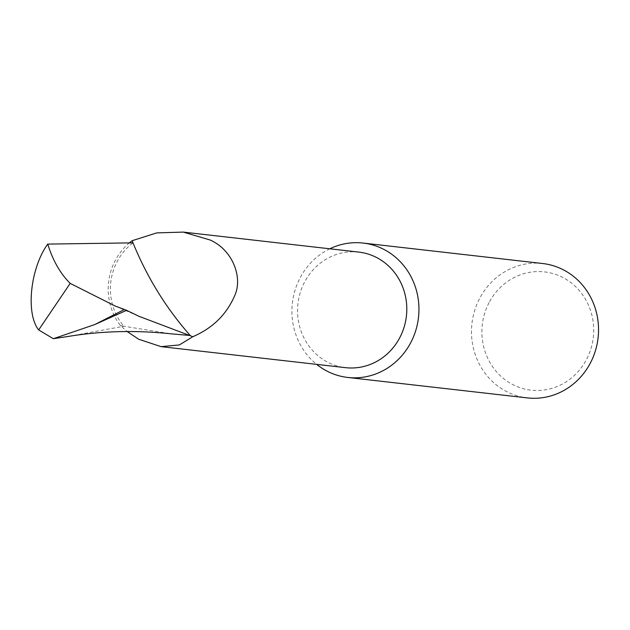 <?xml version="1.0" encoding="UTF-8"?>
<svg xmlns="http://www.w3.org/2000/svg" width="630" height="630" viewBox="0 0 630 630"><rect width="100%" height="100%" fill="white"/><g stroke="black" fill="none" stroke-linecap="round" stroke-linejoin="round"><path stroke-width="0.47" stroke-dasharray="3.15 2.36" d="M358.761 252.094A58.165 54.582 -83.5 0 0 300.423 292.06A58.165 54.582 -83.5 0 0 324.513 360.407A58.165 54.582 -83.5 0 0 345.594 367.668M129.528 242.755A58.165 54.582 -83.5 0 0 120.346 325.466L127.158 331.53M329.829 248.795A67.63 63.472 -83.5 0 0 300.652 276.861A67.63 63.472 -83.5 0 0 316.662 364.368M489.597 301.652A59.511 55.857 96.5 0 1 566.11 279.326A59.511 55.857 96.5 0 1 586.002 360.407A59.511 55.857 96.5 0 1 509.489 382.741A59.511 55.857 96.5 0 1 489.597 301.652M542.674 263.521A67.63 63.472 -83.5 0 0 480.233 297.329A67.63 63.472 -83.5 0 0 527.357 397.908M68.394 336.42L123.85 326.23L170.754 333.798M120.346 325.466A527.318 494.881 -83.5 0 0 123.85 326.23A55.857 52.424 -83.5 0 1 133.001 242.857M115.022 305.959L138.868 316.268"/><path stroke-width="0.94" d="M127.158 331.53L138.663 339.231L161.06 346.642L345.594 367.668A58.165 54.582 -83.5 0 0 403.932 327.695A58.165 54.582 -83.5 0 0 379.843 259.347A58.165 54.582 -83.5 0 0 358.761 252.094L183.243 232.092L156.752 232.895L132.135 240.707A58.165 54.582 -83.5 0 0 129.528 242.755M161.06 346.642L179.345 344.949L192.835 336.704C212.452 328.277 226.343 314.732 234.502 296.084C243.211 277.964 232.911 250.102 210.16 240.014L183.243 232.092M316.662 364.368A67.63 63.472 -83.5 0 0 323.261 369.007A67.63 63.472 -83.5 0 0 347.768 377.449A67.63 63.472 -83.5 0 0 410.209 343.634A67.63 63.472 -83.5 0 0 387.592 251.496A67.63 63.472 -83.5 0 0 363.085 243.054A67.63 63.472 -83.5 0 0 329.829 248.795M347.768 377.449L527.357 397.908A67.63 63.472 -83.5 0 0 589.79 364.101A67.63 63.472 -83.5 0 0 542.674 263.521L363.085 243.054M53.337 338.704L94.744 324.576L126.583 310.322L115.022 305.959L70.198 283.39L38.674 329.931L53.337 338.704L68.394 336.42C101.587 330.955 135.71 330.081 170.761 333.798L190.213 335.507C166.162 308.251 147.097 277.365 133.001 242.857L47.738 244.101C52.928 260.647 60.417 273.743 70.198 283.39M126.583 310.322L138.868 316.268L192.835 336.704M94.744 324.576L124.37 309.503M133.001 242.857L132.135 240.707M47.738 244.101C30.342 267.963 25.523 313.598 38.674 329.931"/></g></svg>
